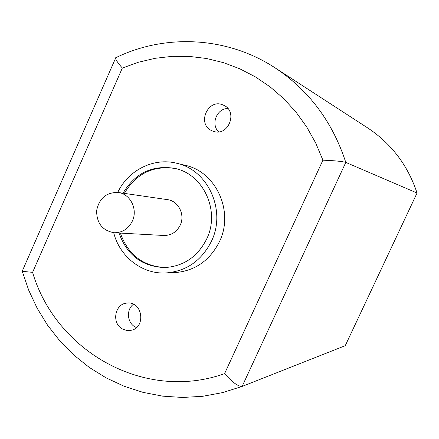 <?xml version="1.0" encoding="UTF-8"?>
<svg xmlns="http://www.w3.org/2000/svg" width="439" height="439" viewBox="0 0 439 439"><rect width="100%" height="100%" fill="white"/><g stroke="black" fill="none" stroke-linecap="round" stroke-linejoin="round"><path stroke-width="0.66" d="M115.468 58.425L22.164 271.307L32.579 272.356L122.327 68.045C118.365 63.523 116.083 60.319 115.473 58.425L115.441 57.877C165.015 33.556 227.062 36.371 275.012 67.809L367.723 127.952C391.401 143.635 407.842 165.322 417.05 193.012L345.795 162.403C342.195 161.382 334.567 160.641 322.912 160.18L315.696 143.004L306.663 126.887L295.952 112.044L283.726 98.66L270.155 86.9L255.443 76.907L239.793 68.797L223.424 62.64L206.56 58.502L189.412 56.406L172.203 56.346L155.154 58.305L138.461 62.228L122.327 68.045M417.05 193.012L345.241 345.696L242.125 386.424C238.07 386.523 232.226 382.259 224.592 373.633C144.854 402.217 55.918 351.573 32.579 272.356M113.706 232.714C119.545 256.546 141.89 274.177 165.574 272.981L174.53 272.646C194.85 271.082 209.864 260.673 219.56 241.423C234.217 211.422 215.983 171.676 185.258 165.327L176.549 163.226C153.568 157.36 128.177 170.222 117.734 192.425M165.574 272.981C186.317 271.384 201.638 260.739 211.549 241.049C226.513 210.352 207.899 169.701 176.549 163.226M119.018 233.016C126.909 255.119 142.143 266.638 164.718 267.57C183.711 266.336 197.748 256.716 206.818 238.712C220.422 210.808 203.246 173.86 174.64 168.362C152.322 164.801 135.113 173.076 123.002 193.182M175.232 168.499C153.206 165.256 136.238 173.548 124.33 193.374M120.357 233.087C128.106 254.878 143.092 266.369 165.327 267.549M114.145 232.747L163.829 235.485C171.232 235.523 176.708 232.055 180.248 225.097C185.34 214.644 178.338 200.837 167.413 199.635L118.173 192.485C106.353 192.222 99.17 198.28 96.624 210.66C96.668 223.303 102.507 230.662 114.145 232.747C122.36 232.78 128.435 228.884 132.375 221.058C138.044 209.31 130.284 193.808 118.173 192.485M122.75 329.113C111.319 323.762 114.557 303.733 126.97 303.091C142.807 300.742 146.363 328.454 130.443 330.391L126.509 330.391L122.75 329.113M211.944 130.74C196.332 124.232 208.07 97.645 223.308 105.108C238.673 111.133 228.264 137.407 213.019 131.184L211.944 130.74M227.841 108.493C216.756 108.406 210.5 124.297 218.622 131.843M133.472 304.243C125.966 309.588 127.112 323.093 135.431 327.082L136.447 327.56M22.274 271.34L28.722 290.25L37.194 308.304L47.61 325.272L59.852 340.916L73.796 355.03L89.282 367.416L106.123 377.875L124.116 386.243L143.037 392.373L162.628 396.143L182.624 397.465L202.736 396.291L222.666 392.598L242.125 386.424L345.795 162.403C332.482 121.751 308.891 90.22 275.012 67.809M322.912 160.18L224.592 373.633"/></g></svg>
